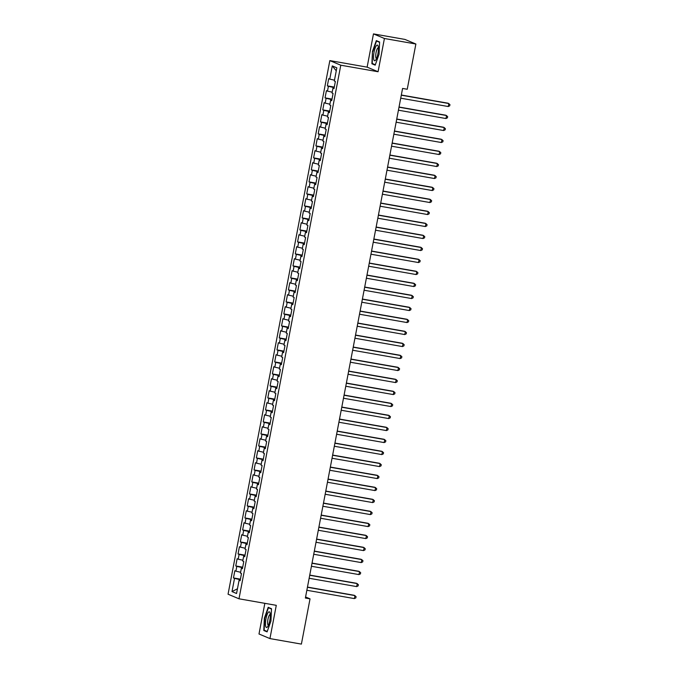 <?xml version="1.0" encoding="UTF-8"?>
<svg xmlns="http://www.w3.org/2000/svg" width="678" height="678" viewBox="0 0 678 678"><rect width="100%" height="100%" fill="white"/><g stroke="black" fill="none" stroke-linecap="round" stroke-linejoin="round"><path stroke-width="1.02" d="M264.844 603.335L258.996 633.989L269.937 638.583L301.396 644.1L310.032 598.852L305.575 596.979M329.839 60.605L228.054 594.208L238.995 598.801L340.788 65.207L329.839 60.605L367.129 67.147L378.07 71.741L384.418 38.493L373.468 33.9L367.129 67.147M373.468 33.9L404.927 39.417L415.877 44.011L384.418 38.493M336.263 70.851L332.279 65.91L329.762 79.114L328.711 78.673L327.338 85.869L328.389 86.309L327.474 91.115L326.423 90.674L325.05 97.878L326.101 98.318L325.186 103.115L324.135 102.675L322.762 109.878L323.804 110.319L322.889 115.116L321.847 114.675L320.465 121.879L321.516 122.32L320.601 127.117L319.55 126.676L318.177 133.88L319.228 134.32L318.313 139.117L317.262 138.676L315.889 145.88L316.94 146.321L316.024 151.126L314.973 150.686L313.6 157.881L314.651 158.321L313.736 163.127L312.685 162.686L311.312 169.881L312.363 170.322L311.448 175.127L310.397 174.687L309.024 181.882L310.075 182.331L309.16 187.128L308.109 186.687L306.736 193.891L307.778 194.332L306.863 199.129L305.82 198.688L304.439 205.892L305.49 206.332L304.575 211.129L303.524 210.689L302.151 217.892L303.202 218.333L302.286 223.13L301.235 222.689L299.862 229.893L300.913 230.334L299.998 235.139L298.947 234.69L297.574 241.893L298.625 242.334L297.71 247.139L296.659 246.699L295.286 253.894L296.337 254.335L295.422 259.14L294.371 258.699L292.998 265.895L294.049 266.335L293.133 271.141L292.082 270.7L290.709 277.904L291.752 278.344L290.837 283.141L289.794 282.701L288.413 289.904L289.464 290.345L288.548 295.142L287.497 294.701L286.124 301.905L287.175 302.346L286.26 307.142L285.209 306.702L283.836 313.906L284.887 314.346L283.972 319.143L282.921 318.702L281.548 325.906L282.599 326.347L281.684 331.152L280.633 330.711L279.26 337.907L280.311 338.347L279.395 343.153L278.344 342.712L276.971 349.907L278.022 350.348L277.107 355.153L276.056 354.713L274.683 361.916L275.726 362.357L274.81 367.154L273.768 366.713L272.387 373.917L273.437 374.358L272.522 379.155L271.471 378.714L270.098 385.918L271.149 386.358L270.234 391.155L269.183 390.714L267.81 397.918L268.861 398.359L267.946 403.156L266.895 402.715L265.522 409.919L266.573 410.36L265.657 415.165L264.606 414.724L263.234 421.919L264.284 422.36L263.369 427.165L262.318 426.725L260.945 433.92L261.996 434.361L261.081 439.166L260.03 438.725L258.657 445.929L259.699 446.37L258.784 451.167L257.742 450.726L256.36 457.93L257.411 458.37L256.496 463.167L255.445 462.727L254.072 469.93L255.123 470.371L254.208 475.168L253.157 474.727L251.784 481.931L252.835 482.372L251.919 487.168L250.868 486.728L249.496 493.931L250.546 494.372L249.631 499.178L248.58 498.737L247.207 505.932L248.258 506.373L247.343 511.178L246.292 510.737L244.919 517.933L245.97 518.373L245.055 523.179L244.004 522.738L242.631 529.933L243.673 530.382L242.758 535.179L241.715 534.739L240.334 541.942L241.385 542.383L240.47 547.18L239.419 546.739L238.046 553.943L239.097 554.384L238.181 559.18L237.131 558.74L235.758 565.944L236.808 566.384L235.893 571.181L234.842 570.74L233.469 577.944L240.427 579.165M332.279 65.91L336.839 67.825L334.313 81.021L335.364 81.47L333.991 88.665L332.94 88.225L332.025 93.03L333.076 93.471L331.703 100.666L330.652 100.225L329.737 105.031L330.788 105.471L329.415 112.667L328.364 112.226L327.449 117.031L328.499 117.472L327.127 124.676L326.076 124.235L325.16 129.032L326.211 129.473L324.838 136.676L323.787 136.236L322.872 141.032L323.923 141.473L322.55 148.677L321.499 148.236L320.584 153.033L321.626 153.474L320.253 160.678L319.202 160.237L318.287 165.034L319.338 165.474L317.965 172.678L316.914 172.237L315.999 177.043L317.05 177.483L315.677 184.679L314.626 184.238L313.711 189.043L314.762 189.484L313.389 196.679L312.338 196.239L311.422 201.044L312.473 201.485L311.1 208.688L310.049 208.248L309.134 213.045L310.185 213.485L308.812 220.689L307.761 220.248L306.846 225.045L307.897 225.486L306.524 232.69L305.473 232.249L304.558 237.046L305.6 237.486L304.227 244.69L303.176 244.25L302.261 249.046L303.312 249.487L301.939 256.691L300.888 256.25L299.973 261.055L301.024 261.496L299.651 268.691L298.6 268.251L297.684 273.056L298.735 273.497L297.362 280.692L296.311 280.251L295.396 285.057L296.447 285.497L295.074 292.701L294.023 292.26L293.108 297.057L294.159 297.498L292.786 304.702L291.735 304.261L290.82 309.058L291.871 309.499L290.498 316.702L289.447 316.262L288.531 321.058L289.574 321.499L288.201 328.703L287.15 328.262L286.235 333.059L287.286 333.5L285.913 340.703L284.862 340.263L283.946 345.068L284.997 345.509L283.624 352.704L282.573 352.263L281.658 357.069L282.709 357.509L281.336 364.705L280.285 364.264L279.37 369.069L280.421 369.51L279.048 376.705L277.997 376.265L277.082 381.07L278.133 381.511L276.76 388.714L275.709 388.274L274.793 393.071L275.844 393.511L274.471 400.715L273.42 400.274L272.505 405.071L273.548 405.512L272.175 412.716L271.124 412.275L270.208 417.072L271.259 417.512L269.886 424.716L268.835 424.275L267.92 429.072L268.971 429.513L267.598 436.717L266.547 436.276L265.632 441.081L266.683 441.522L265.31 448.717L264.259 448.277L263.344 453.082L264.395 453.523L263.022 460.718L261.971 460.277L261.055 465.083L262.106 465.523L260.733 472.727L259.682 472.286L258.767 477.083L259.818 477.524L258.445 484.728L257.394 484.287L256.479 489.084L257.521 489.524L256.148 496.728L255.097 496.288L254.182 501.084L255.233 501.525L253.86 508.729L252.809 508.288L251.894 513.085L252.945 513.526L251.572 520.729L250.521 520.289L249.606 525.094L250.657 525.535L249.284 532.73L248.233 532.289L247.317 537.095L248.368 537.535L246.995 544.731L245.945 544.29L245.029 549.095L246.08 549.536L244.707 556.74L243.656 556.299L242.741 561.096L243.792 561.537L242.419 568.74L241.368 568.3L240.453 573.096L241.495 573.537L240.122 580.741L239.071 580.3L236.554 593.504L232.003 591.589L234.52 578.385L233.469 577.944M415.877 44.011L407.241 89.259L402.579 88.445L305.371 598.038L310.032 598.852M235.893 571.181L240.614 572.249M236.808 566.384L242.614 567.689M239.071 580.3L240.19 580.402M238.181 559.18L242.902 560.24M239.097 554.384L244.902 555.689M241.368 568.3L242.478 568.401M240.47 547.18L245.19 548.239M241.385 542.383L247.19 543.688M243.656 556.299L244.766 556.401M242.758 535.179L247.478 536.239M243.673 530.382L249.487 531.688M245.945 544.29L247.055 544.392M245.055 523.179L249.767 524.238M245.97 518.373L251.775 519.679M248.233 532.289L249.351 532.391M247.343 511.178L252.055 512.237M248.258 506.373L254.064 507.678M250.521 520.289L251.64 520.39M249.631 499.178L254.352 500.237M250.546 494.372L256.352 495.677M252.809 508.288L253.928 508.39M251.919 487.168L256.64 488.236M252.835 482.372L258.64 483.677M255.097 496.288L256.216 496.389M254.208 475.168L258.928 476.227M255.123 470.371L260.928 471.676M257.394 484.287L258.504 484.389M256.496 463.167L261.216 464.227M257.411 458.37L263.217 459.676M259.682 472.286L260.793 472.388M258.784 451.167L263.505 452.226M259.699 446.37L265.513 447.675M261.971 460.277L263.081 460.387M261.081 439.166L265.793 440.225M261.996 434.361L267.802 435.666M264.259 448.277L265.378 448.378M263.369 427.165L268.081 428.225M264.284 422.36L270.09 423.665M266.547 436.276L267.666 436.378M265.657 415.165L270.378 416.224M266.573 410.36L272.378 411.665M268.835 424.275L269.954 424.377M267.946 403.156L272.666 404.224M268.861 398.359L274.666 399.664M271.124 412.275L272.242 412.377M270.234 391.155L274.954 392.215M271.149 386.358L276.955 387.663M273.42 400.274L274.531 400.376M272.522 379.155L277.243 380.214M273.437 374.358L279.243 375.663M275.709 388.274L276.819 388.375M274.81 367.154L279.531 368.213M275.726 362.357L281.539 363.662M277.997 376.265L279.107 376.375M277.107 355.153L281.819 356.213M278.022 350.348L283.828 351.653M280.285 364.264L281.404 364.366M279.395 343.153L284.107 344.212M280.311 338.347L286.116 339.653M282.573 352.263L283.692 352.365M281.684 331.152L286.404 332.212M282.599 326.347L288.404 327.652M284.862 340.263L285.98 340.364M283.972 319.143L288.692 320.211M284.887 314.346L290.692 315.651M287.15 328.262L288.269 328.364M286.26 307.142L290.981 308.21M287.175 302.346L292.981 303.651M289.447 316.262L290.557 316.363M288.548 295.142L293.269 296.201M289.464 290.345L295.269 291.65M291.735 304.261L292.845 304.363M290.837 283.141L295.557 284.201M291.752 278.344L297.566 279.65M294.023 292.26L295.133 292.362M293.133 271.141L297.845 272.2M294.049 266.335L299.854 267.649M296.311 280.251L297.43 280.353M295.422 259.14L300.134 260.199M296.337 254.335L302.142 255.64M298.6 268.251L299.718 268.352M297.71 247.139L302.43 248.199M298.625 242.334L304.43 243.639M300.888 256.25L302.007 256.352M299.998 235.139L304.719 236.198M300.913 230.334L306.719 231.639M303.176 244.25L304.295 244.351M302.286 223.13L307.007 224.198M303.202 218.333L309.007 219.638M305.473 232.249L306.583 232.351M304.575 211.129L309.295 212.189M305.49 206.332L311.295 207.638M307.761 220.248L308.871 220.35M306.863 199.129L311.583 200.188M307.778 194.332L313.592 195.637M310.049 208.248L311.16 208.349M309.16 187.128L313.872 188.187M310.075 182.331L315.88 183.636M312.338 196.239L313.456 196.349M311.448 175.127L316.16 176.187M312.363 170.322L318.168 171.627M314.626 184.238L315.745 184.34M313.736 163.127L318.457 164.186M314.651 158.321L320.457 159.627M316.914 172.237L318.033 172.339M316.024 151.126L320.745 152.186M316.94 146.321L322.745 147.626M319.202 160.237L320.321 160.339M318.313 139.117L323.033 140.185M319.228 134.32L325.033 135.625M321.499 148.236L322.609 148.338M320.601 127.117L325.321 128.176M321.516 122.32L327.321 123.625M323.787 136.236L324.898 136.337M322.889 115.116L327.61 116.175M323.804 110.319L329.618 111.624M326.076 124.235L327.186 124.337M325.186 103.115L329.898 104.175M326.101 98.318L331.906 99.624M328.364 112.226L329.483 112.336M327.474 91.115L332.186 92.174M328.389 86.309L334.195 87.615M330.652 100.225L331.771 100.327M329.762 79.114L334.483 80.174M332.94 88.225L334.059 88.326M378.07 71.741L340.788 65.207M269.937 638.583L276.285 605.335L238.995 598.801M234.52 578.385L240.326 579.69M237.461 588.775L232.003 591.589M375.197 65.156L379.053 54.265L379.612 41.994L376.315 40.604L372.459 51.494L371.9 63.774L375.197 65.156M271.505 608.717L268.208 607.327L264.352 618.217L263.793 630.489L267.09 631.879L270.946 620.989L271.505 608.717M327.338 85.869L334.296 87.089M325.05 97.878L332.008 99.09M322.762 109.878L329.711 111.099M320.465 121.879L327.423 123.099M318.177 133.88L325.135 135.1M315.889 145.88L322.847 147.101M313.6 157.881L320.558 159.101M311.312 169.881L318.27 171.102M309.024 181.882L315.982 183.102M306.736 193.891L313.685 195.111M304.439 205.892L311.397 207.112M302.151 217.892L309.109 219.113M299.862 229.893L306.82 231.113M297.574 241.893L304.532 243.114M295.286 253.894L302.244 255.114M292.998 265.895L299.956 267.115M290.709 277.904L297.659 279.124M288.413 289.904L295.371 291.125M286.124 301.905L293.082 303.125M283.836 313.906L290.794 315.126M281.548 325.906L288.506 327.127M279.26 337.907L286.218 339.127M276.971 349.907L283.929 351.128M274.683 361.916L281.633 363.128M272.387 373.917L279.344 375.137M270.098 385.918L277.056 387.138M267.81 397.918L274.768 399.139M265.522 409.919L272.48 411.139M263.234 421.919L270.191 423.14M260.945 433.92L267.903 435.14M258.657 445.929L265.606 447.141M256.36 457.93L263.318 459.15M254.072 469.93L261.03 471.151M251.784 481.931L258.742 483.151M249.496 493.931L256.454 495.152M247.207 505.932L254.165 507.152M244.919 517.933L251.877 519.153M242.631 529.933L249.58 531.154M240.334 541.942L247.292 543.163M238.046 553.943L245.004 555.163M235.758 565.944L242.716 567.164M373.722 64.088L371.9 63.774M375.332 64.766L372.256 63.469L372.459 51.494M265.615 630.811L263.793 630.489M401.291 95.191L448.828 103.531L448.26 106.531L400.723 98.191M401.325 95.022L448.09 103.217L449.946 104.598L449.717 105.802L448.26 106.531M399.003 107.2L446.539 115.531L445.963 118.531L398.435 110.2M399.037 107.022L445.802 115.218L447.658 116.599L447.429 117.803L445.963 118.531M396.715 119.201L444.251 127.532L443.675 130.532L396.138 122.201M396.749 119.023L443.514 127.218L445.37 128.608L445.141 129.803L443.675 130.532M375.663 60.079A7.958 2.034 -80.1 0 0 375.688 60.045A7.958 2.034 -80.1 0 0 377.993 53.274A7.958 2.034 -80.1 0 0 378.129 46.121A7.958 2.034 -80.1 0 0 376.315 45.765A7.958 2.034 -80.1 0 0 373.578 56.121A7.958 2.034 -80.1 0 0 375.663 60.079M378.392 47.824A5.449 1.398 -80.1 0 0 378.307 47.799A5.449 1.398 -80.1 0 0 377.595 48.265A5.449 1.398 -80.1 0 0 375.815 54.164A5.449 1.398 -80.1 0 0 376.434 58.528A5.449 1.398 -80.1 0 0 376.519 58.528M372.798 51.579L376.536 41.027L379.604 42.316M377.892 41.265L376.536 41.027M267.556 626.803A7.958 2.034 -80.1 0 0 267.581 626.769A7.958 2.034 -80.1 0 0 269.886 619.997A7.958 2.034 -80.1 0 0 270.022 612.844A7.958 2.034 -80.1 0 0 268.208 612.488A7.958 2.034 -80.1 0 0 265.471 622.845A7.958 2.034 -80.1 0 0 267.556 626.803M270.285 614.548A5.449 1.398 -80.1 0 0 270.2 614.522A5.449 1.398 -80.1 0 0 269.488 614.988A5.449 1.398 -80.1 0 0 267.708 620.887A5.449 1.398 -80.1 0 0 268.319 625.252A5.449 1.398 -80.1 0 0 268.412 625.252M267.225 631.489L264.149 630.193L264.691 618.302L268.429 607.751L271.497 609.039M269.785 607.988L268.429 607.751M394.426 131.201L441.963 139.532L441.386 142.533L393.85 134.202M394.46 131.024L441.217 139.227L443.081 140.609L442.853 141.804L441.386 142.533M392.138 143.202L439.675 151.533L439.098 154.533L391.562 146.202M392.172 143.024L438.929 151.228L440.793 152.609L440.564 153.813L439.098 154.533M389.85 155.203L437.378 163.534L436.81 166.542L389.274 158.203M389.875 155.025L436.64 163.228L438.505 164.61L438.276 165.813L436.81 166.542M387.553 167.203L435.09 175.543L434.522 178.543L386.985 170.203M387.587 167.034L434.352 175.229L436.217 176.611L435.979 177.814L434.522 178.543M385.265 179.204L432.801 187.543L432.233 190.543L384.697 182.204M385.299 179.034L432.064 187.23L433.92 188.611L433.691 189.815L432.233 190.543M382.977 191.213L430.513 199.544L429.937 202.544L382.409 194.213M383.011 191.035L429.776 199.23L431.632 200.612L431.403 201.815L429.937 202.544M380.689 203.214L428.225 211.544L427.649 214.545L380.112 206.214M380.722 203.036L427.487 211.231L429.344 212.621L429.115 213.816L427.649 214.545M378.4 215.214L425.937 223.545L425.36 226.545L377.824 218.214M378.434 215.036L425.191 223.24L427.055 224.621L426.826 225.816L425.36 226.545M376.112 227.215L423.648 235.546L423.072 238.546L375.536 230.215M376.146 227.037L422.903 235.241L424.767 236.622L424.538 237.817L423.072 238.546M373.824 239.215L421.352 247.546L420.784 250.546L373.247 242.216M373.849 239.037L420.614 247.241L422.479 248.623L422.25 249.826L420.784 250.546M371.527 251.216L419.063 259.555L418.496 262.555L370.959 254.216M371.561 251.046L418.326 259.242L420.191 260.623L419.953 261.827L418.496 262.555M369.239 263.217L416.775 271.556L416.207 274.556L368.671 266.217M369.273 263.047L416.038 271.242L417.894 272.624L417.665 273.827L416.207 274.556M366.951 275.217L414.487 283.557L413.911 286.557L366.383 278.226M366.984 275.048L413.75 283.243L415.606 284.624L415.377 285.828L413.911 286.557M364.662 287.226L412.199 295.557L411.622 298.557L364.086 290.226M364.696 287.048L411.461 295.244L413.317 296.633L413.088 297.828L411.622 298.557M362.374 299.227L409.91 307.558L409.334 310.558L361.798 302.227M362.408 299.049L409.165 307.244L411.029 308.634L410.8 309.829L409.334 310.558M360.086 311.227L407.622 319.558L407.046 322.559L359.51 314.228M360.12 311.049L406.876 319.253L408.741 320.635L408.512 321.83L407.046 322.559M357.798 323.228L405.325 331.559L404.758 334.559L357.221 326.228M357.823 323.05L404.588 331.254L406.453 332.635L406.224 333.839L404.758 334.559M355.501 335.229L403.037 343.568L402.469 346.568L354.933 338.229M355.535 335.059L402.3 343.254L404.164 344.636L403.927 345.839L402.469 346.568M353.213 347.229L400.749 355.569L400.181 358.569L352.645 350.229M353.246 347.06L400.012 355.255L401.868 356.636L401.639 357.84L400.181 358.569M350.924 359.23L398.461 367.569L397.884 370.569L350.356 362.23M350.958 359.06L397.723 367.256L399.579 368.637L399.35 369.841L397.884 370.569M348.636 371.239L396.172 379.57L395.596 382.57L348.06 374.239M348.67 371.061L395.435 379.256L397.291 380.638L397.062 381.841L395.596 382.57M346.348 383.24L393.884 391.57L393.308 394.571L345.772 386.24M346.382 383.062L393.138 391.257L395.003 392.647L394.774 393.842L393.308 394.571M344.06 395.24L391.596 403.571L391.02 406.571L343.483 398.24M344.093 395.062L390.85 403.266L392.715 404.647L392.486 405.842L391.02 406.571M341.771 407.241L389.299 415.572L388.731 418.572L341.195 410.241M341.797 407.063L388.562 415.267L390.426 416.648L390.197 417.851L388.731 418.572M339.475 419.241L387.011 427.572L386.443 430.581L338.907 422.241M339.509 419.063L386.274 427.267L388.138 428.649L387.909 429.852L386.443 430.581M337.186 431.242L384.723 439.581L384.155 442.581L336.619 434.242M337.22 431.072L383.985 439.268L385.841 440.649L385.613 441.853L384.155 442.581M334.898 443.243L382.434 451.582L381.858 454.582L334.33 446.243M334.932 443.073L381.697 451.268L383.553 452.65L383.324 453.853L381.858 454.582M332.61 455.252L380.146 463.583L379.57 466.583L332.034 458.252M332.644 455.074L379.409 463.269L381.265 464.65L381.036 465.854L379.57 466.583M330.322 467.252L377.858 475.583L377.282 478.583L329.745 470.252M330.356 467.074L377.112 475.27L378.977 476.659L378.748 477.854L377.282 478.583M328.033 479.253L375.57 487.584L374.993 490.584L327.457 482.253M328.067 479.075L374.824 487.279L376.688 488.66L376.459 489.855L374.993 490.584M325.745 491.253L373.273 499.584L372.705 502.584L325.169 494.254M325.771 491.075L372.536 499.279L374.4 500.661L374.171 501.856L372.705 502.584M323.448 503.254L370.985 511.585L370.417 514.585L322.881 506.254M323.482 503.076L370.247 511.28L372.112 512.661L371.883 513.865L370.417 514.585M321.16 515.255L368.696 523.594L368.129 526.594L320.592 518.255M321.194 515.085L367.959 523.28L369.815 524.662L369.586 525.865L368.129 526.594M318.872 527.255L366.408 535.595L365.832 538.595L318.304 530.255M318.906 527.086L365.671 535.281L367.527 536.662L367.298 537.866L365.832 538.595M316.584 539.264L364.12 547.595L363.544 550.595L316.007 542.264M316.618 539.086L363.383 547.282L365.239 548.663L365.01 549.866L363.544 550.595M314.295 551.265L361.832 559.596L361.255 562.596L313.719 554.265M314.329 551.087L361.086 559.282L362.95 560.672L362.722 561.867L361.255 562.596M312.007 563.265L359.543 571.596L358.967 574.597L311.431 566.266M312.041 563.087L358.798 571.283L360.662 572.673L360.433 573.868L358.967 574.597M309.719 575.266L357.247 583.597L356.679 586.597L309.143 578.266M309.744 575.088L356.509 583.292L358.374 584.673L358.145 585.868L356.679 586.597M307.422 587.267L354.958 595.598L354.391 598.598L306.854 590.267M307.456 587.089L354.221 595.292L356.086 596.674L355.857 597.877L354.391 598.598"/></g></svg>
